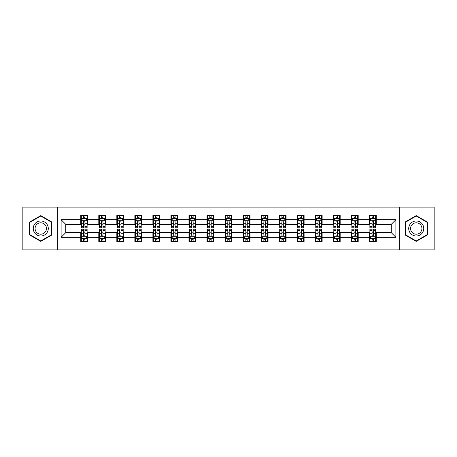 <?xml version="1.0" encoding="UTF-8"?>
<svg xmlns="http://www.w3.org/2000/svg" width="457" height="457" viewBox="0 0 457 457"><rect width="100%" height="100%" fill="white"/><g stroke="black" fill="none" stroke-linecap="round" stroke-linejoin="round"><path stroke-width="0.69" d="M399.704 249.888L434.15 249.888L434.15 207.112L399.704 207.112L399.704 249.888L57.296 249.888L57.296 207.112L22.85 207.112L22.85 249.888L57.296 249.888M399.704 207.112L57.296 207.112M376.237 219.714L376.237 215.493L369.302 215.493L369.302 219.714L358.202 219.714L358.202 215.493L351.267 215.493L351.267 219.714L340.168 219.714L340.168 215.493L333.233 215.493L333.233 219.714L322.134 219.714L322.134 215.493L315.199 215.493L315.199 219.714L304.099 219.714L304.099 215.493L297.164 215.493L297.164 219.714L286.071 219.714L286.071 215.493L279.13 215.493L279.13 219.714L268.036 219.714L268.036 215.493L261.101 215.493L261.101 219.714L250.002 219.714L250.002 215.493L243.067 215.493L243.067 219.714L231.967 219.714L231.967 215.493L225.033 215.493L225.033 219.714L213.933 219.714L213.933 215.493L206.998 215.493L206.998 219.714L195.899 219.714L195.899 215.493L188.964 215.493L188.964 219.714L177.87 219.714L177.87 215.493L170.929 215.493L170.929 219.714L159.836 219.714L159.836 215.493L152.901 215.493L152.901 219.714L141.801 219.714L141.801 215.493L134.866 215.493L134.866 219.714L123.767 219.714L123.767 215.493L116.832 215.493L116.832 219.714L105.733 219.714L105.733 215.493L98.798 215.493L98.798 219.714L87.698 219.714L87.698 215.493L80.763 215.493L80.763 219.714L61.112 219.714L61.112 237.286L65.739 232.659L80.763 232.659L80.763 241.507L87.698 241.507L87.698 232.659L98.798 232.659L98.798 241.507L105.733 241.507L105.733 232.659L116.832 232.659L116.832 241.507L123.767 241.507L123.767 232.659L134.866 232.659L134.866 241.507L141.801 241.507L141.801 232.659L152.901 232.659L152.901 241.507L159.836 241.507L159.836 232.659L170.929 232.659L170.929 241.507L177.87 241.507L177.87 232.659L188.964 232.659L188.964 241.507L195.899 241.507L195.899 232.659L206.998 232.659L206.998 241.507L213.933 241.507L213.933 232.659L225.033 232.659L225.033 241.507L231.967 241.507L231.967 232.659L243.067 232.659L243.067 241.507L250.002 241.507L250.002 232.659L261.101 232.659L261.101 241.507L268.036 241.507L268.036 232.659L279.13 232.659L279.13 241.507L286.071 241.507L286.071 232.659L297.164 232.659L297.164 241.507L304.099 241.507L304.099 232.659L315.199 232.659L315.199 241.507L322.134 241.507L322.134 232.659L333.233 232.659L333.233 241.507L340.168 241.507L340.168 232.659L351.267 232.659L351.267 241.507L358.202 241.507L358.202 232.659L369.302 232.659L369.302 241.507L376.237 241.507L376.237 232.659L391.261 232.659L391.261 224.341L376.237 224.341L376.237 219.714L395.888 219.714L395.888 237.286L376.237 237.286M369.302 237.286L358.202 237.286M351.267 237.286L340.168 237.286M333.233 237.286L322.134 237.286M315.199 237.286L304.099 237.286M297.164 237.286L286.071 237.286M279.13 237.286L268.036 237.286M261.101 237.286L250.002 237.286M243.067 237.286L231.967 237.286M225.033 237.286L213.933 237.286M206.998 237.286L195.899 237.286M188.964 237.286L177.87 237.286M170.929 237.286L159.836 237.286M152.901 237.286L141.801 237.286M134.866 237.286L123.767 237.286M116.832 237.286L105.733 237.286M98.798 237.286L87.698 237.286M80.763 237.286L61.112 237.286M369.302 219.714L369.302 224.341L358.202 224.341L358.202 219.714M351.267 219.714L351.267 224.341L340.168 224.341L340.168 219.714M333.233 219.714L333.233 224.341L322.134 224.341L322.134 219.714M315.199 219.714L315.199 224.341L304.099 224.341L304.099 219.714M297.164 219.714L297.164 224.341L286.071 224.341L286.071 219.714M279.13 219.714L279.13 224.341L268.036 224.341L268.036 219.714M261.101 219.714L261.101 224.341L250.002 224.341L250.002 219.714M243.067 219.714L243.067 224.341L231.967 224.341L231.967 219.714M225.033 219.714L225.033 224.341L213.933 224.341L213.933 219.714M206.998 219.714L206.998 224.341L195.899 224.341L195.899 219.714M188.964 219.714L188.964 224.341L177.87 224.341L177.87 219.714M170.929 219.714L170.929 224.341L159.836 224.341L159.836 219.714M152.901 219.714L152.901 224.341L141.801 224.341L141.801 219.714M134.866 219.714L134.866 224.341L123.767 224.341L123.767 219.714M116.832 219.714L116.832 224.341L105.733 224.341L105.733 219.714M98.798 219.714L98.798 224.341L87.698 224.341L87.698 219.714M80.763 219.714L80.763 224.341L65.739 224.341L61.112 219.714M65.739 224.341L65.739 232.659M395.888 237.286L391.261 232.659M391.261 224.341L395.888 219.714M80.763 218.383L81.34 218.383M83.54 218.383L84.928 218.383M87.121 218.383L87.698 218.383M80.763 224.221L81.34 224.221M83.54 224.221L84.928 224.221M87.121 224.221L87.698 224.221M80.763 232.779L81.34 232.779M83.54 232.779L84.928 232.779M87.121 232.779L87.698 232.779M80.763 238.617L81.34 238.617M83.54 238.617L84.928 238.617M87.121 238.617L87.698 238.617M98.798 232.779L99.375 232.779M101.574 232.779L102.962 232.779M105.156 232.779L105.733 232.779M98.798 238.617L99.375 238.617M101.574 238.617L102.962 238.617M105.156 238.617L105.733 238.617M98.798 218.383L99.375 218.383M101.574 218.383L102.962 218.383M105.156 218.383L105.733 218.383M98.798 224.221L99.375 224.221M101.574 224.221L102.962 224.221M105.156 224.221L105.733 224.221M116.832 232.779L117.409 232.779M119.608 232.779L120.991 232.779M123.19 232.779L123.767 232.779M116.832 238.617L117.409 238.617M119.608 238.617L120.991 238.617M123.19 238.617L123.767 238.617M116.832 218.383L117.409 218.383M119.608 218.383L120.991 218.383M123.19 218.383L123.767 218.383M116.832 224.221L117.409 224.221M119.608 224.221L120.991 224.221M123.19 224.221L123.767 224.221M134.866 232.779L135.443 232.779M137.637 232.779L139.025 232.779M141.224 232.779L141.801 232.779M134.866 238.617L135.443 238.617M137.637 238.617L139.025 238.617M141.224 238.617L141.801 238.617M134.866 218.383L135.443 218.383M137.637 218.383L139.025 218.383M141.224 218.383L141.801 218.383M134.866 224.221L135.443 224.221M137.637 224.221L139.025 224.221M141.224 224.221L141.801 224.221M152.901 232.779L153.478 232.779M155.671 232.779L157.059 232.779M159.259 232.779L159.836 232.779M152.901 238.617L153.478 238.617M155.671 238.617L157.059 238.617M159.259 238.617L159.836 238.617M152.901 218.383L153.478 218.383M155.671 218.383L157.059 218.383M159.259 218.383L159.836 218.383M152.901 224.221L153.478 224.221M155.671 224.221L157.059 224.221M159.259 224.221L159.836 224.221M170.929 232.779L171.512 232.779M173.706 232.779L175.094 232.779M177.287 232.779L177.87 232.779M170.929 238.617L171.512 238.617M173.706 238.617L175.094 238.617M177.287 238.617L177.87 238.617M170.929 218.383L171.512 218.383M173.706 218.383L175.094 218.383M177.287 218.383L177.87 218.383M170.929 224.221L171.512 224.221M173.706 224.221L175.094 224.221M177.287 224.221L177.87 224.221M188.964 232.779L189.541 232.779M191.74 232.779L193.128 232.779M195.322 232.779L195.899 232.779M188.964 238.617L189.541 238.617M191.74 238.617L193.128 238.617M195.322 238.617L195.899 238.617M188.964 218.383L189.541 218.383M191.74 218.383L193.128 218.383M195.322 218.383L195.899 218.383M188.964 224.221L189.541 224.221M191.74 224.221L193.128 224.221M195.322 224.221L195.899 224.221M206.998 232.779L207.575 232.779M209.774 232.779L211.163 232.779M213.356 232.779L213.933 232.779M206.998 238.617L207.575 238.617M209.774 238.617L211.163 238.617M213.356 238.617L213.933 238.617M206.998 218.383L207.575 218.383M209.774 218.383L211.163 218.383M213.356 218.383L213.933 218.383M206.998 224.221L207.575 224.221M209.774 224.221L211.163 224.221M213.356 224.221L213.933 224.221M225.033 232.779L225.609 232.779M227.809 232.779L229.191 232.779M231.391 232.779L231.967 232.779M225.033 238.617L225.609 238.617M227.809 238.617L229.191 238.617M231.391 238.617L231.967 238.617M225.033 218.383L225.609 218.383M227.809 218.383L229.191 218.383M231.391 218.383L231.967 218.383M225.033 224.221L225.609 224.221M227.809 224.221L229.191 224.221M231.391 224.221L231.967 224.221M243.067 232.779L243.644 232.779M245.837 232.779L247.226 232.779M249.425 232.779L250.002 232.779M243.067 238.617L243.644 238.617M245.837 238.617L247.226 238.617M249.425 238.617L250.002 238.617M243.067 218.383L243.644 218.383M245.837 218.383L247.226 218.383M249.425 218.383L250.002 218.383M243.067 224.221L243.644 224.221M245.837 224.221L247.226 224.221M249.425 224.221L250.002 224.221M261.101 232.779L261.678 232.779M263.872 232.779L265.26 232.779M267.459 232.779L268.036 232.779M261.101 238.617L261.678 238.617M263.872 238.617L265.26 238.617M267.459 238.617L268.036 238.617M261.101 218.383L261.678 218.383M263.872 218.383L265.26 218.383M267.459 218.383L268.036 218.383M261.101 224.221L261.678 224.221M263.872 224.221L265.26 224.221M267.459 224.221L268.036 224.221M279.13 232.779L279.713 232.779M281.906 232.779L283.294 232.779M285.488 232.779L286.071 232.779M279.13 238.617L279.713 238.617M281.906 238.617L283.294 238.617M285.488 238.617L286.071 238.617M279.13 218.383L279.713 218.383M281.906 218.383L283.294 218.383M285.488 218.383L286.071 218.383M279.13 224.221L279.713 224.221M281.906 224.221L283.294 224.221M285.488 224.221L286.071 224.221M297.164 232.779L297.741 232.779M299.941 232.779L301.329 232.779M303.522 232.779L304.099 232.779M297.164 238.617L297.741 238.617M299.941 238.617L301.329 238.617M303.522 238.617L304.099 238.617M297.164 218.383L297.741 218.383M299.941 218.383L301.329 218.383M303.522 218.383L304.099 218.383M297.164 224.221L297.741 224.221M299.941 224.221L301.329 224.221M303.522 224.221L304.099 224.221M315.199 232.779L315.776 232.779M317.975 232.779L319.363 232.779M321.557 232.779L322.134 232.779M315.199 238.617L315.776 238.617M317.975 238.617L319.363 238.617M321.557 238.617L322.134 238.617M315.199 218.383L315.776 218.383M317.975 218.383L319.363 218.383M321.557 218.383L322.134 218.383M315.199 224.221L315.776 224.221M317.975 224.221L319.363 224.221M321.557 224.221L322.134 224.221M333.233 232.779L333.81 232.779M336.009 232.779L337.392 232.779M339.591 232.779L340.168 232.779M333.233 238.617L333.81 238.617M336.009 238.617L337.392 238.617M339.591 238.617L340.168 238.617M333.233 218.383L333.81 218.383M336.009 218.383L337.392 218.383M339.591 218.383L340.168 218.383M333.233 224.221L333.81 224.221M336.009 224.221L337.392 224.221M339.591 224.221L340.168 224.221M351.267 232.779L351.844 232.779M354.038 232.779L355.426 232.779M357.625 232.779L358.202 232.779M351.267 238.617L351.844 238.617M354.038 238.617L355.426 238.617M357.625 238.617L358.202 238.617M351.267 218.383L351.844 218.383M354.038 218.383L355.426 218.383M357.625 218.383L358.202 218.383M351.267 224.221L351.844 224.221M354.038 224.221L355.426 224.221M357.625 224.221L358.202 224.221M369.302 232.779L369.879 232.779M372.072 232.779L373.46 232.779M375.66 232.779L376.237 232.779M369.302 238.617L369.879 238.617M372.072 238.617L373.46 238.617M375.66 238.617L376.237 238.617M369.302 218.383L369.879 218.383M372.072 218.383L373.46 218.383M375.66 218.383L376.237 218.383M369.302 224.221L369.879 224.221M372.072 224.221L373.46 224.221M375.66 224.221L376.237 224.221M40.77 241.382L51.921 234.938L51.921 222.062L40.77 215.618L29.614 222.062L29.614 234.938L40.77 241.382M427.386 222.062L416.23 215.618L405.079 222.062L405.079 234.938L416.23 241.382L427.386 234.938L427.386 222.062M84.928 217.001L83.54 217.001M87.121 226.358L84.928 226.358L84.928 227.809L87.121 227.809L87.121 220.754L85.967 218.44L82.5 218.44L81.34 220.754L81.34 227.809L83.54 227.809L83.54 226.358L81.34 226.358M81.34 220.754L81.34 215.493M87.121 220.754L87.121 215.493M83.54 218.44L83.54 215.493M84.928 215.493L84.928 218.44M84.928 226.358L84.928 221.622C84.465 220.731 84.002 220.731 83.54 221.622L83.54 226.358M83.54 239.999L84.928 239.999M81.34 230.642L83.54 230.642L83.54 229.191L81.34 229.191L81.34 236.246L82.5 238.56L85.967 238.56L87.121 236.246L87.121 229.191L84.928 229.191L84.928 230.642L87.121 230.642M87.121 236.246L87.121 241.507M81.34 236.246L81.34 241.507M84.928 238.56L84.928 241.507M83.54 241.507L83.54 238.56M83.54 230.642L83.54 235.378C84.002 236.269 84.465 236.269 84.928 235.378L84.928 230.642M47.277 232.259A7.512 7.512 0 0 0 44.523 221.993A7.512 7.512 0 0 0 34.258 224.741A7.512 7.512 0 0 0 37.011 235.007A7.512 7.512 0 0 0 47.277 232.259M45.694 231.345A5.69 5.69 0 0 0 43.615 223.576A5.69 5.69 0 0 0 35.84 225.655A5.69 5.69 0 0 0 37.925 233.424A5.69 5.69 0 0 0 45.694 231.345M29.962 234.738L29.962 222.262L40.77 216.018L51.578 222.262L51.578 234.738L40.77 240.982L29.962 234.738M416.23 220.988A7.512 7.512 0 0 0 408.718 228.5A7.512 7.512 0 0 0 416.23 236.012A7.512 7.512 0 0 0 423.748 228.5A7.512 7.512 0 0 0 416.23 220.988M416.23 222.81A5.69 5.69 0 0 0 410.546 228.5A5.69 5.69 0 0 0 416.23 234.19A5.69 5.69 0 0 0 421.92 228.5A5.69 5.69 0 0 0 416.23 222.81M427.038 234.738L416.23 240.982L405.422 234.738L405.422 222.262L416.23 216.018L427.038 222.262L427.038 234.738M102.962 217.001L101.574 217.001M105.156 226.358L102.962 226.358L102.962 227.809L105.156 227.809L105.156 220.754L104.002 218.44L100.534 218.44L99.375 220.754L99.375 227.809L101.574 227.809L101.574 226.358L99.375 226.358M99.375 220.754L99.375 215.493M105.156 220.754L105.156 215.493M101.574 218.44L101.574 215.493M102.962 215.493L102.962 218.44M102.962 226.358L102.962 221.622C102.499 220.731 102.037 220.731 101.574 221.622L101.574 226.358M120.991 217.001L119.608 217.001M123.19 226.358L120.991 226.358L120.991 227.809L123.19 227.809L123.19 220.754L122.036 218.44L118.563 218.44L117.409 220.754L117.409 227.809L119.608 227.809L119.608 226.358L117.409 226.358M117.409 220.754L117.409 215.493M123.19 220.754L123.19 215.493M119.608 218.44L119.608 215.493M120.991 215.493L120.991 218.44M120.991 226.358L120.991 221.622C120.534 220.731 120.071 220.731 119.608 221.622L119.608 226.358M101.574 239.999L102.962 239.999M99.375 230.642L101.574 230.642L101.574 229.191L99.375 229.191L99.375 236.246L100.534 238.56L104.002 238.56L105.156 236.246L105.156 229.191L102.962 229.191L102.962 230.642L105.156 230.642M105.156 236.246L105.156 241.507M99.375 236.246L99.375 241.507M102.962 238.56L102.962 241.507M101.574 241.507L101.574 238.56M101.574 230.642L101.574 235.378C102.037 236.269 102.499 236.269 102.962 235.378L102.962 230.642M119.608 239.999L120.991 239.999M117.409 230.642L119.608 230.642L119.608 229.191L117.409 229.191L117.409 236.246L118.563 238.56L122.036 238.56L123.19 236.246L123.19 229.191L120.991 229.191L120.991 230.642L123.19 230.642M123.19 236.246L123.19 241.507M117.409 236.246L117.409 241.507M120.991 238.56L120.991 241.507M119.608 241.507L119.608 238.56M119.608 230.642L119.608 235.378C120.065 236.269 120.528 236.269 120.991 235.378L120.991 230.642M139.025 217.001L137.637 217.001M141.224 226.358L139.025 226.358L139.025 227.809L141.224 227.809L141.224 220.754L140.065 218.44L136.597 218.44L135.443 220.754L135.443 227.809L137.637 227.809L137.637 226.358L135.443 226.358M135.443 220.754L135.443 215.493M141.224 220.754L141.224 215.493M137.637 218.44L137.637 215.493M139.025 215.493L139.025 218.44M139.025 226.358L139.025 221.622C138.562 220.731 138.1 220.731 137.637 221.622L137.637 226.358M157.059 217.001L155.671 217.001M159.259 226.358L157.059 226.358L157.059 227.809L159.259 227.809L159.259 220.754L158.099 218.44L154.632 218.44L153.478 220.754L153.478 227.809L155.671 227.809L155.671 226.358L153.478 226.358M153.478 220.754L153.478 215.493M159.259 220.754L159.259 215.493M155.671 218.44L155.671 215.493M157.059 215.493L157.059 218.44M157.059 226.358L157.059 221.622C156.597 220.731 156.134 220.731 155.671 221.622L155.671 226.358M175.094 217.001L173.706 217.001M177.287 226.358L175.094 226.358L175.094 227.809L177.287 227.809L177.287 220.754L176.134 218.44L172.666 218.44L171.512 220.754L171.512 227.809L173.706 227.809L173.706 226.358L171.512 226.358M171.512 220.754L171.512 215.493M177.287 220.754L177.287 215.493M173.706 218.44L173.706 215.493M175.094 215.493L175.094 218.44M175.094 226.358L175.094 221.622C174.631 220.731 174.168 220.731 173.706 221.622L173.706 226.358M137.637 239.999L139.025 239.999M135.443 230.642L137.637 230.642L137.637 229.191L135.443 229.191L135.443 236.246L136.597 238.56L140.065 238.56L141.224 236.246L141.224 229.191L139.025 229.191L139.025 230.642L141.224 230.642M141.224 236.246L141.224 241.507M135.443 236.246L135.443 241.507M139.025 238.56L139.025 241.507M137.637 241.507L137.637 238.56M137.637 230.642L137.637 235.378C138.1 236.269 138.562 236.269 139.025 235.378L139.025 230.642M155.671 239.999L157.059 239.999M153.478 230.642L155.671 230.642L155.671 229.191L153.478 229.191L153.478 236.246L154.632 238.56L158.099 238.56L159.259 236.246L159.259 229.191L157.059 229.191L157.059 230.642L159.259 230.642M159.259 236.246L159.259 241.507M153.478 236.246L153.478 241.507M157.059 238.56L157.059 241.507M155.671 241.507L155.671 238.56M155.671 230.642L155.671 235.378C156.134 236.269 156.597 236.269 157.059 235.378L157.059 230.642M173.706 239.999L175.094 239.999M171.512 230.642L173.706 230.642L173.706 229.191L171.512 229.191L171.512 236.246L172.666 238.56L176.134 238.56L177.287 236.246L177.287 229.191L175.094 229.191L175.094 230.642L177.287 230.642M177.287 236.246L177.287 241.507M171.512 236.246L171.512 241.507M175.094 238.56L175.094 241.507M173.706 241.507L173.706 238.56M173.706 230.642L173.706 235.378C174.168 236.269 174.631 236.269 175.094 235.378L175.094 230.642M191.74 239.999L193.128 239.999M189.541 230.642L191.74 230.642L191.74 229.191L189.541 229.191L189.541 236.246L190.7 238.56L194.168 238.56L195.322 236.246L195.322 229.191L193.128 229.191L193.128 230.642L195.322 230.642M195.322 236.246L195.322 241.507M189.541 236.246L189.541 241.507M193.128 238.56L193.128 241.507M191.74 241.507L191.74 238.56M191.74 230.642L191.74 235.378C192.203 236.269 192.665 236.269 193.128 235.378L193.128 230.642M209.774 239.999L211.163 239.999M207.575 230.642L209.774 230.642L209.774 229.191L207.575 229.191L207.575 236.246L208.735 238.56L212.202 238.56L213.356 236.246L213.356 229.191L211.163 229.191L211.163 230.642L213.356 230.642M213.356 236.246L213.356 241.507M207.575 236.246L207.575 241.507M211.163 238.56L211.163 241.507M209.774 241.507L209.774 238.56M209.774 230.642L209.774 235.378C210.237 236.269 210.7 236.269 211.163 235.378L211.163 230.642M227.809 239.999L229.191 239.999M225.609 230.642L227.809 230.642L227.809 229.191L225.609 229.191L225.609 236.246L226.763 238.56L230.237 238.56L231.391 236.246L231.391 229.191L229.191 229.191L229.191 230.642L231.391 230.642M231.391 236.246L231.391 241.507M225.609 236.246L225.609 241.507M229.191 238.56L229.191 241.507M227.809 241.507L227.809 238.56M227.809 230.642L227.809 235.378C228.266 236.269 228.728 236.269 229.191 235.378L229.191 230.642M245.837 239.999L247.226 239.999M243.644 230.642L245.837 230.642L245.837 229.191L243.644 229.191L243.644 236.246L244.798 238.56L248.265 238.56L249.425 236.246L249.425 229.191L247.226 229.191L247.226 230.642L249.425 230.642M249.425 236.246L249.425 241.507M243.644 236.246L243.644 241.507M247.226 238.56L247.226 241.507M245.837 241.507L245.837 238.56M245.837 230.642L245.837 235.378C246.3 236.269 246.763 236.269 247.226 235.378L247.226 230.642M263.872 239.999L265.26 239.999M261.678 230.642L263.872 230.642L263.872 229.191L261.678 229.191L261.678 236.246L262.832 238.56L266.3 238.56L267.459 236.246L267.459 229.191L265.26 229.191L265.26 230.642L267.459 230.642M267.459 236.246L267.459 241.507M261.678 236.246L261.678 241.507M265.26 238.56L265.26 241.507M263.872 241.507L263.872 238.56M263.872 230.642L263.872 235.378C264.335 236.269 264.797 236.269 265.26 235.378L265.26 230.642M281.906 239.999L283.294 239.999M279.713 230.642L281.906 230.642L281.906 229.191L279.713 229.191L279.713 236.246L280.866 238.56L284.334 238.56L285.488 236.246L285.488 229.191L283.294 229.191L283.294 230.642L285.488 230.642M285.488 236.246L285.488 241.507M279.713 236.246L279.713 241.507M283.294 238.56L283.294 241.507M281.906 241.507L281.906 238.56M281.906 230.642L281.906 235.378C282.369 236.269 282.832 236.269 283.294 235.378L283.294 230.642M299.941 239.999L301.329 239.999M297.741 230.642L299.941 230.642L299.941 229.191L297.741 229.191L297.741 236.246L298.901 238.56L302.368 238.56L303.522 236.246L303.522 229.191L301.329 229.191L301.329 230.642L303.522 230.642M303.522 236.246L303.522 241.507M297.741 236.246L297.741 241.507M301.329 238.56L301.329 241.507M299.941 241.507L299.941 238.56M299.941 230.642L299.941 235.378C300.403 236.269 300.866 236.269 301.329 235.378L301.329 230.642M317.975 239.999L319.363 239.999M315.776 230.642L317.975 230.642L317.975 229.191L315.776 229.191L315.776 236.246L316.935 238.56L320.403 238.56L321.557 236.246L321.557 229.191L319.363 229.191L319.363 230.642L321.557 230.642M321.557 236.246L321.557 241.507M315.776 236.246L315.776 241.507M319.363 238.56L319.363 241.507M317.975 241.507L317.975 238.56M317.975 230.642L317.975 235.378C318.438 236.269 318.9 236.269 319.363 235.378L319.363 230.642M336.009 239.999L337.392 239.999M333.81 230.642L336.009 230.642L336.009 229.191L333.81 229.191L333.81 236.246L334.964 238.56L338.437 238.56L339.591 236.246L339.591 229.191L337.392 229.191L337.392 230.642L339.591 230.642M339.591 236.246L339.591 241.507M333.81 236.246L333.81 241.507M337.392 238.56L337.392 241.507M336.009 241.507L336.009 238.56M336.009 230.642L336.009 235.378C336.466 236.269 336.929 236.269 337.392 235.378L337.392 230.642M193.128 217.001L191.74 217.001M195.322 226.358L193.128 226.358L193.128 227.809L195.322 227.809L195.322 220.754L194.168 218.44L190.7 218.44L189.541 220.754L189.541 227.809L191.74 227.809L191.74 226.358L189.541 226.358M189.541 220.754L189.541 215.493M195.322 220.754L195.322 215.493M191.74 218.44L191.74 215.493M193.128 215.493L193.128 218.44M193.128 226.358L193.128 221.622C192.665 220.731 192.203 220.731 191.74 221.622L191.74 226.358M211.163 217.001L209.774 217.001M213.356 226.358L211.163 226.358L211.163 227.809L213.356 227.809L213.356 220.754L212.202 218.44L208.735 218.44L207.575 220.754L207.575 227.809L209.774 227.809L209.774 226.358L207.575 226.358M207.575 220.754L207.575 215.493M213.356 220.754L213.356 215.493M209.774 218.44L209.774 215.493M211.163 215.493L211.163 218.44M211.163 226.358L211.163 221.622C210.7 220.731 210.237 220.731 209.774 221.622L209.774 226.358M229.191 217.001L227.809 217.001M231.391 226.358L229.191 226.358L229.191 227.809L231.391 227.809L231.391 220.754L230.237 218.44L226.763 218.44L225.609 220.754L225.609 227.809L227.809 227.809L227.809 226.358L225.609 226.358M225.609 220.754L225.609 215.493M231.391 220.754L231.391 215.493M227.809 218.44L227.809 215.493M229.191 215.493L229.191 218.44M229.191 226.358L229.191 221.622C228.734 220.731 228.272 220.731 227.809 221.622L227.809 226.358M247.226 217.001L245.837 217.001M249.425 226.358L247.226 226.358L247.226 227.809L249.425 227.809L249.425 220.754L248.265 218.44L244.798 218.44L243.644 220.754L243.644 227.809L245.837 227.809L245.837 226.358L243.644 226.358M243.644 220.754L243.644 215.493M249.425 220.754L249.425 215.493M245.837 218.44L245.837 215.493M247.226 215.493L247.226 218.44M247.226 226.358L247.226 221.622C246.763 220.731 246.3 220.731 245.837 221.622L245.837 226.358M265.26 217.001L263.872 217.001M267.459 226.358L265.26 226.358L265.26 227.809L267.459 227.809L267.459 220.754L266.3 218.44L262.832 218.44L261.678 220.754L261.678 227.809L263.872 227.809L263.872 226.358L261.678 226.358M261.678 220.754L261.678 215.493M267.459 220.754L267.459 215.493M263.872 218.44L263.872 215.493M265.26 215.493L265.26 218.44M265.26 226.358L265.26 221.622C264.797 220.731 264.335 220.731 263.872 221.622L263.872 226.358M283.294 217.001L281.906 217.001M285.488 226.358L283.294 226.358L283.294 227.809L285.488 227.809L285.488 220.754L284.334 218.44L280.866 218.44L279.713 220.754L279.713 227.809L281.906 227.809L281.906 226.358L279.713 226.358M279.713 220.754L279.713 215.493M285.488 220.754L285.488 215.493M281.906 218.44L281.906 215.493M283.294 215.493L283.294 218.44M283.294 226.358L283.294 221.622C282.832 220.731 282.369 220.731 281.906 221.622L281.906 226.358M301.329 217.001L299.941 217.001M303.522 226.358L301.329 226.358L301.329 227.809L303.522 227.809L303.522 220.754L302.368 218.44L298.901 218.44L297.741 220.754L297.741 227.809L299.941 227.809L299.941 226.358L297.741 226.358M297.741 220.754L297.741 215.493M303.522 220.754L303.522 215.493M299.941 218.44L299.941 215.493M301.329 215.493L301.329 218.44M301.329 226.358L301.329 221.622C300.866 220.731 300.403 220.731 299.941 221.622L299.941 226.358M319.363 217.001L317.975 217.001M321.557 226.358L319.363 226.358L319.363 227.809L321.557 227.809L321.557 220.754L320.403 218.44L316.935 218.44L315.776 220.754L315.776 227.809L317.975 227.809L317.975 226.358L315.776 226.358M315.776 220.754L315.776 215.493M321.557 220.754L321.557 215.493M317.975 218.44L317.975 215.493M319.363 215.493L319.363 218.44M319.363 226.358L319.363 221.622C318.9 220.731 318.438 220.731 317.975 221.622L317.975 226.358M337.392 217.001L336.009 217.001M339.591 226.358L337.392 226.358L337.392 227.809L339.591 227.809L339.591 220.754L338.437 218.44L334.964 218.44L333.81 220.754L333.81 227.809L336.009 227.809L336.009 226.358L333.81 226.358M333.81 220.754L333.81 215.493M339.591 220.754L339.591 215.493M336.009 218.44L336.009 215.493M337.392 215.493L337.392 218.44M337.392 226.358L337.392 221.622C336.935 220.731 336.472 220.731 336.009 221.622L336.009 226.358M355.426 217.001L354.038 217.001M357.625 226.358L355.426 226.358L355.426 227.809L357.625 227.809L357.625 220.754L356.466 218.44L352.998 218.44L351.844 220.754L351.844 227.809L354.038 227.809L354.038 226.358L351.844 226.358M351.844 220.754L351.844 215.493M357.625 220.754L357.625 215.493M354.038 218.44L354.038 215.493M355.426 215.493L355.426 218.44M355.426 226.358L355.426 221.622C354.963 220.731 354.501 220.731 354.038 221.622L354.038 226.358M354.038 239.999L355.426 239.999M351.844 230.642L354.038 230.642L354.038 229.191L351.844 229.191L351.844 236.246L352.998 238.56L356.466 238.56L357.625 236.246L357.625 229.191L355.426 229.191L355.426 230.642L357.625 230.642M357.625 236.246L357.625 241.507M351.844 236.246L351.844 241.507M355.426 238.56L355.426 241.507M354.038 241.507L354.038 238.56M354.038 230.642L354.038 235.378C354.501 236.269 354.963 236.269 355.426 235.378L355.426 230.642M373.46 217.001L372.072 217.001M375.66 226.358L373.46 226.358L373.46 227.809L375.66 227.809L375.66 220.754L374.5 218.44L371.033 218.44L369.879 220.754L369.879 227.809L372.072 227.809L372.072 226.358L369.879 226.358M369.879 220.754L369.879 215.493M375.66 220.754L375.66 215.493M372.072 218.44L372.072 215.493M373.46 215.493L373.46 218.44M373.46 226.358L373.46 221.622C372.998 220.731 372.535 220.731 372.072 221.622L372.072 226.358M372.072 239.999L373.46 239.999M369.879 230.642L372.072 230.642L372.072 229.191L369.879 229.191L369.879 236.246L371.033 238.56L374.5 238.56L375.66 236.246L375.66 229.191L373.46 229.191L373.46 230.642L375.66 230.642M375.66 236.246L375.66 241.507M369.879 236.246L369.879 241.507M373.46 238.56L373.46 241.507M372.072 241.507L372.072 238.56M372.072 230.642L372.072 235.378C372.535 236.269 372.998 236.269 373.46 235.378L373.46 230.642M87.093 220.697L81.375 220.697M81.34 218.583L82.431 218.583M86.036 218.583L87.121 218.583M83.54 223.256L81.34 223.256M87.121 223.256L84.928 223.256M84.928 217.732L83.54 217.732M81.375 236.303L87.093 236.303M87.121 238.417L86.036 238.417M82.431 238.417L81.34 238.417M84.928 233.744L87.121 233.744M81.34 233.744L83.54 233.744M83.54 239.268L84.928 239.268M105.127 220.697L99.403 220.697M99.375 218.583L100.466 218.583M104.07 218.583L105.156 218.583M101.574 223.256L99.375 223.256M105.156 223.256L102.962 223.256M102.962 217.732L101.574 217.732M123.162 220.697L117.438 220.697M117.409 218.583L118.494 218.583M122.105 218.583L123.19 218.583M119.608 223.256L117.409 223.256M123.19 223.256L120.991 223.256M120.991 217.732L119.608 217.732M99.403 236.303L105.127 236.303M105.156 238.417L104.07 238.417M100.466 238.417L99.375 238.417M102.962 233.744L105.156 233.744M99.375 233.744L101.574 233.744M101.574 239.268L102.962 239.268M117.438 236.303L123.162 236.303M123.19 238.417L122.105 238.417M118.494 238.417L117.409 238.417M120.991 233.744L123.19 233.744M117.409 233.744L119.608 233.744M119.608 239.268L120.991 239.268M141.196 220.697L135.472 220.697M135.443 218.583L136.529 218.583M140.139 218.583L141.224 218.583M137.637 223.256L135.443 223.256M141.224 223.256L139.025 223.256M139.025 217.732L137.637 217.732M159.23 220.697L153.506 220.697M153.478 218.583L154.563 218.583M158.168 218.583L159.259 218.583M155.671 223.256L153.478 223.256M159.259 223.256L157.059 223.256M157.059 217.732L155.671 217.732M177.259 220.697L171.541 220.697M171.512 218.583L172.597 218.583M176.202 218.583L177.287 218.583M173.706 223.256L171.512 223.256M177.287 223.256L175.094 223.256M175.094 217.732L173.706 217.732M135.472 236.303L141.196 236.303M141.224 238.417L140.139 238.417M136.529 238.417L135.443 238.417M139.025 233.744L141.224 233.744M135.443 233.744L137.637 233.744M137.637 239.268L139.025 239.268M153.506 236.303L159.23 236.303M159.259 238.417L158.168 238.417M154.563 238.417L153.478 238.417M157.059 233.744L159.259 233.744M153.478 233.744L155.671 233.744M155.671 239.268L157.059 239.268M171.541 236.303L177.259 236.303M177.287 238.417L176.202 238.417M172.597 238.417L171.512 238.417M175.094 233.744L177.287 233.744M171.512 233.744L173.706 233.744M173.706 239.268L175.094 239.268M189.569 236.303L195.293 236.303M195.322 238.417L194.236 238.417M190.632 238.417L189.541 238.417M193.128 233.744L195.322 233.744M189.541 233.744L191.74 233.744M191.74 239.268L193.128 239.268M207.604 236.303L213.328 236.303M213.356 238.417L212.271 238.417M208.66 238.417L207.575 238.417M211.163 233.744L213.356 233.744M207.575 233.744L209.774 233.744M209.774 239.268L211.163 239.268M225.638 236.303L231.362 236.303M231.391 238.417L230.305 238.417M226.695 238.417L225.609 238.417M229.191 233.744L231.391 233.744M225.609 233.744L227.809 233.744M227.809 239.268L229.191 239.268M243.672 236.303L249.396 236.303M249.425 238.417L248.34 238.417M244.729 238.417L243.644 238.417M247.226 233.744L249.425 233.744M243.644 233.744L245.837 233.744M245.837 239.268L247.226 239.268M261.707 236.303L267.431 236.303M267.459 238.417L266.368 238.417M262.764 238.417L261.678 238.417M265.26 233.744L267.459 233.744M261.678 233.744L263.872 233.744M263.872 239.268L265.26 239.268M279.741 236.303L285.459 236.303M285.488 238.417L284.403 238.417M280.798 238.417L279.713 238.417M283.294 233.744L285.488 233.744M279.713 233.744L281.906 233.744M281.906 239.268L283.294 239.268M297.77 236.303L303.494 236.303M303.522 238.417L302.437 238.417M298.832 238.417L297.741 238.417M301.329 233.744L303.522 233.744M297.741 233.744L299.941 233.744M299.941 239.268L301.329 239.268M315.804 236.303L321.528 236.303M321.557 238.417L320.471 238.417M316.861 238.417L315.776 238.417M319.363 233.744L321.557 233.744M315.776 233.744L317.975 233.744M317.975 239.268L319.363 239.268M333.839 236.303L339.562 236.303M339.591 238.417L338.506 238.417M334.895 238.417L333.81 238.417M337.392 233.744L339.591 233.744M333.81 233.744L336.009 233.744M336.009 239.268L337.392 239.268M195.293 220.697L189.569 220.697M189.541 218.583L190.632 218.583M194.236 218.583L195.322 218.583M191.74 223.256L189.541 223.256M195.322 223.256L193.128 223.256M193.128 217.732L191.74 217.732M213.328 220.697L207.604 220.697M207.575 218.583L208.66 218.583M212.271 218.583L213.356 218.583M209.774 223.256L207.575 223.256M213.356 223.256L211.163 223.256M211.163 217.732L209.774 217.732M231.362 220.697L225.638 220.697M225.609 218.583L226.695 218.583M230.305 218.583L231.391 218.583M227.809 223.256L225.609 223.256M231.391 223.256L229.191 223.256M229.191 217.732L227.809 217.732M249.396 220.697L243.672 220.697M243.644 218.583L244.729 218.583M248.34 218.583L249.425 218.583M245.837 223.256L243.644 223.256M249.425 223.256L247.226 223.256M247.226 217.732L245.837 217.732M267.431 220.697L261.707 220.697M261.678 218.583L262.764 218.583M266.368 218.583L267.459 218.583M263.872 223.256L261.678 223.256M267.459 223.256L265.26 223.256M265.26 217.732L263.872 217.732M285.459 220.697L279.741 220.697M279.713 218.583L280.798 218.583M284.403 218.583L285.488 218.583M281.906 223.256L279.713 223.256M285.488 223.256L283.294 223.256M283.294 217.732L281.906 217.732M303.494 220.697L297.77 220.697M297.741 218.583L298.832 218.583M302.437 218.583L303.522 218.583M299.941 223.256L297.741 223.256M303.522 223.256L301.329 223.256M301.329 217.732L299.941 217.732M321.528 220.697L315.804 220.697M315.776 218.583L316.861 218.583M320.471 218.583L321.557 218.583M317.975 223.256L315.776 223.256M321.557 223.256L319.363 223.256M319.363 217.732L317.975 217.732M339.562 220.697L333.839 220.697M333.81 218.583L334.895 218.583M338.506 218.583L339.591 218.583M336.009 223.256L333.81 223.256M339.591 223.256L337.392 223.256M337.392 217.732L336.009 217.732M357.597 220.697L351.873 220.697M351.844 218.583L352.93 218.583M356.534 218.583L357.625 218.583M354.038 223.256L351.844 223.256M357.625 223.256L355.426 223.256M355.426 217.732L354.038 217.732M351.873 236.303L357.597 236.303M357.625 238.417L356.534 238.417M352.93 238.417L351.844 238.417M355.426 233.744L357.625 233.744M351.844 233.744L354.038 233.744M354.038 239.268L355.426 239.268M375.625 220.697L369.907 220.697M369.879 218.583L370.964 218.583M374.569 218.583L375.66 218.583M372.072 223.256L369.879 223.256M375.66 223.256L373.46 223.256M373.46 217.732L372.072 217.732M369.907 236.303L375.625 236.303M375.66 238.417L374.569 238.417M370.964 238.417L369.879 238.417M373.46 233.744L375.66 233.744M369.879 233.744L372.072 233.744M372.072 239.268L373.46 239.268"/></g></svg>
